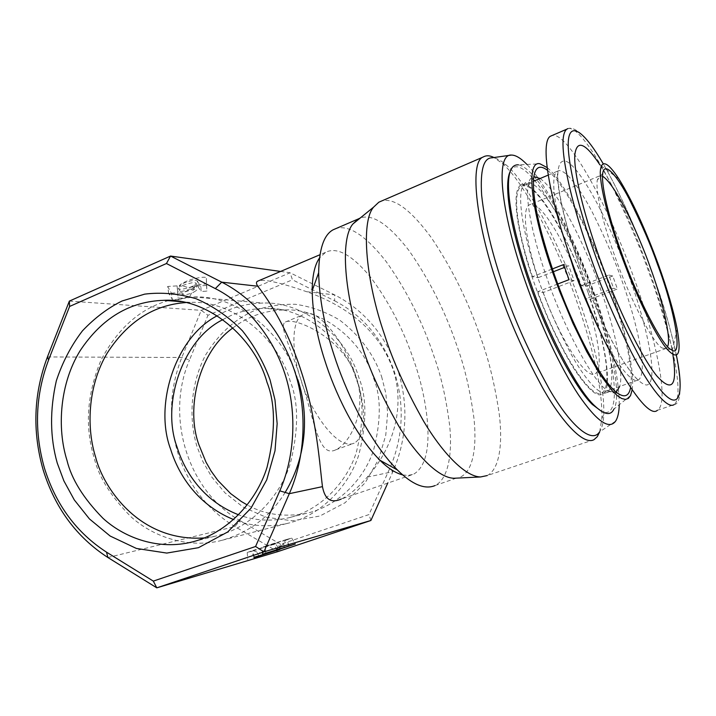 <?xml version="1.0" encoding="UTF-8"?>
<svg xmlns="http://www.w3.org/2000/svg" width="716" height="716" viewBox="0 0 716 716"><rect width="100%" height="100%" fill="white"/><g stroke="black" fill="none" stroke-linecap="round" stroke-linejoin="round"><path stroke-width="0.54" stroke-dasharray="3.58 2.69" d="M185.65 302.582L190.259 302.412C233.255 300.049 278.497 338.659 290.32 381.503C298.653 402.294 298.67 429.591 290.374 463.368C280.341 496.116 251.039 528.614 214.612 536.302L204.534 537.913M285.156 492.438C269.556 517.534 247.548 533.742 219.15 541.045C184.952 548.537 151.729 535.523 131.064 516.836C111.141 496.779 98.88 477.277 94.288 458.338C84.622 427.005 86.851 394.31 100.965 360.255C117.836 328.331 140.264 308.462 168.242 300.648M402.687 474.896L407.825 475.451L413.204 474.341L341.165 499.079C348.576 495.758 357.284 488.437 367.29 477.116C391.151 450.516 406.285 409.901 393.147 369.698C386.04 349.882 374.343 333.28 358.045 319.9C342.355 307.057 325.368 298.348 306.654 291.716C278.936 282.095 262.512 278.622 257.393 281.29M280.6 271.445L290.105 272.769L334.614 294.867C364.435 310.288 385.468 335.204 397.711 369.617C408.675 404.63 407.073 438.648 392.887 471.683L387.768 483.032M168.725 293.462L167.651 286.463L177.085 285.881L177.684 290.821C177.649 293.435 195.45 288.333 195.558 285.666L195.405 286.123C193.347 290.463 168.779 297.086 168.725 293.462L172.243 299.154L171.375 293.166L167.651 286.463M179.224 286.337L179.233 286.132C179.573 284.887 181.748 283.366 185.766 281.585C192.846 278.077 207.882 275.75 206.351 278.363L206.53 285.442L197.598 285.997L197.33 281.012C195.575 279.705 190.984 280.43 183.573 283.178L179.224 286.337L184.164 286.355L188.97 287.778C196.032 285.729 200.006 285.389 200.892 286.758L201.098 291.502L197.598 285.997M182.768 285.46C191.118 282.435 195.638 281.844 196.336 283.679L192.076 286.418C189.704 287.823 178.114 290.678 178.454 288.459L182.768 285.46M69.354 301.096L201.241 310.332L290.105 272.769L292.441 279.795L334.649 300.827L334.614 294.867L306.654 291.716M370.888 520.496L369 514.571L280.663 544.294L277.701 551.66L234.848 526.573C207.282 509.676 188.272 485.108 177.819 452.843C168.224 420.346 169.558 388.555 181.81 357.481L201.241 310.332L207.989 315.273L292.441 279.795M169.155 300.398L193.723 296.988C238.491 294.768 285.433 334.945 297.784 379.498M217.225 315.774C230.606 307.692 245.856 303.459 262.987 303.065C304.398 301.159 347.529 337.487 358.841 377.609C366.816 397.129 366.843 422.762 358.922 454.508C349.336 485.287 321.359 516.03 286.31 523.656C267.498 527.423 249.947 526.072 233.676 519.601M300.845 379.399C314.557 420.05 318.351 458.437 335.741 449.818C350.938 442.846 367.245 408.908 356.326 377.69C344.441 338.587 294.84 316.588 285.353 322.021C278.488 325.789 290.723 346.741 300.845 379.399C306.027 401.014 334.784 451.644 354.223 443.15C369.868 434.084 362.609 395.026 356.326 377.69C345.568 341.192 314.968 304.658 302.868 314.888C291.618 318.817 291 351.35 300.845 379.399M413.902 474.028C439.168 458.849 424.865 390.864 414.233 361.705C403.735 330.076 389.021 301.705 370.1 276.582C351.69 254.681 336.824 246.608 325.52 252.372L319.47 258.037M172.243 299.154C171.258 301.23 183.744 299.216 189.829 296.343L195.558 285.55M177.085 285.881L178.042 297.435C179.045 298.715 182.974 298.357 189.829 296.343M171.375 293.166L177.47 292.755M206.53 285.442L206.888 291.117L201.098 291.502M206.351 278.363L206.888 291.117M206.736 285.031C208.007 282.829 195.307 284.771 188.97 287.778M193.213 292.477L196.73 290.249C196.157 288.772 192.434 289.273 185.56 291.761L181.998 294.204C184.603 295.108 188.344 294.536 193.213 292.477M47.435 356.944L181.81 357.481L189.489 360.032L207.989 315.273M107.883 557.504L234.848 526.573L239.95 520.577C187.816 491.257 165.002 416.631 189.489 360.032M280.663 544.294L239.95 520.577M253.947 557.308L252.82 550.926L275.454 543.838L279.804 549.476M252.82 550.926L247.235 552.483L253.052 550.407C257.921 552.958 263.103 553.665 268.581 552.528M277.128 550.165L273.691 544.25L253.052 550.407M275.454 543.838L273.691 544.25M265.761 553.208L265.144 546.326L287.796 539.408L285.595 540.231L282.766 544.625L274.407 550.989M262.853 554.13L263.255 546.764L265.144 546.326M289.3 545.753L286.337 539.551L263.255 546.764M286.337 539.551L291.672 538.056L285.595 540.231M265.967 546.272L276.913 542.871L265.967 546.272M367.29 477.116L392.887 471.683L389.817 468.309L369 514.571M222.9 319.631C235.152 312.534 249.07 308.775 264.643 308.354C304.184 306.323 345.524 340.977 356.282 379.283C363.88 397.872 363.88 422.288 356.282 452.539C347.09 481.868 320.294 511.108 286.839 518.205C269.708 521.588 253.652 520.46 238.67 514.831M334.649 300.827C362.923 315.452 382.836 339.071 394.373 371.694C404.791 404.835 403.269 437.037 389.817 468.309M381.592 376.526L385.79 393.102L387.633 412.756L385.763 435.194L378.657 459.278L365.133 482.817L345.049 502.757L319.837 516.039L292.379 520.809L265.967 517.212L243.145 507.08L225.084 492.948L211.846 477.142L202.753 461.292L196.945 446.372C188.603 419.03 190.384 383.937 205.608 354.966C218.675 333.951 234.75 319.246 253.84 310.851C266.558 306.188 280.421 304.005 295.422 304.3C310.708 306.439 325.404 311.657 339.5 319.971C359.692 335.33 373.725 354.178 381.592 376.526M456.28 478.145L434.988 485.591C448.86 478.816 452.297 452.324 449.738 426.271C446.345 399.224 441.092 375.9 433.994 356.3C422.476 321.717 406.482 290.078 386.014 261.367C365.795 235.734 349.211 224.752 336.269 228.431M232.951 327.901C247.852 316.391 264.992 310.404 284.395 309.93C322.988 307.987 363.254 341.586 373.734 378.692C381.127 396.7 381.118 420.364 373.707 449.675C364.757 478.1 338.641 506.472 306.009 513.408C284.109 517.364 264.535 514.553 247.28 504.968M460.853 476.829C474.028 470.278 476.82 443.813 473.876 417.697C470.117 390.578 464.648 367.147 457.479 347.412C445.567 311.952 429.34 279.58 408.8 250.305C388.681 224.314 372.481 213.565 360.193 218.04M594.056 439.633L487.166 475.576C500.386 468.899 502.659 440.966 499.168 413.418C494.828 384.805 488.858 360.076 481.268 339.241C468.837 302.501 452.19 268.634 431.318 237.631C410.796 209.842 394.292 197.598 381.807 200.919M599.686 431.855L601.861 418.475C602.827 382.827 587.782 332.779 577.284 302.931C559.268 249.472 523.718 180.683 501.764 163.033L493.942 157.529M615.581 421.169L599.489 431.99C602.058 428.141 603.49 422.297 603.803 414.457C604.662 379.784 589.921 330.81 579.647 301.615C561.988 249.293 527.271 181.971 506.006 164.823C500.591 160.026 495.911 157.69 491.982 157.806M619.259 404.737C619.125 377.797 611.017 341.299 594.915 295.234C575.736 240.692 547.722 185.704 526.931 164.438M510.105 171.652C521.221 147.245 565.891 218.416 591.944 293.515C615.644 358.94 623.117 420.856 601.914 411.611M630.545 395.554L613.952 409.051C622.132 396.261 610.533 338.865 593.627 293.05C586.673 272.474 576.067 247.951 561.809 219.472C547.633 192.183 529.455 166.425 518.375 164.841L540.016 163.812M632.139 389.898C634.985 371.711 625.56 329.333 610.014 286.015C591.479 233.792 564.36 181.569 547.122 167.58M547.489 170.319C564.101 182.857 591.022 234.311 609.298 285.872C624.692 328.76 633.866 370.611 630.581 387.625M588.185 292.907C604.778 337.361 613.603 391.052 602.523 394.042C597.207 397.738 587.487 389.003 573.355 367.818C558.444 343.116 545.529 315.219 534.61 284.154C523.217 253.428 508.297 194 520.684 185.023C528.354 179.958 544.903 200.283 558.319 225.119C571.833 251.218 581.795 273.807 588.185 292.907M543.193 292.531C561.308 341.836 586.905 380.375 595.273 373.654C603.293 369.42 598.621 335.92 585.965 298.706L590.127 299.306C605.888 345.139 612.055 387.32 602.031 392.637C591.837 400.987 560.002 353.06 537.725 291.743L543.193 292.531L574.071 280.636L568.79 265.726L564.62 267.354M532.453 276.725C516.406 229.039 512.379 190.966 521.275 186.393C533.16 178.141 564.924 229.8 585.536 286.391L581.329 285.621C564.333 239.395 538.709 198.26 529.222 204.946C521.964 208.696 525.213 239.386 537.993 277.736L532.453 276.725L552.412 268.93M590.127 299.306L617.407 288.995L613.576 288.262L585.965 298.706M602.496 176.163L599.158 176.082L597.242 180.235C595.166 195.414 606.747 234.007 614.883 256.292C629.015 297.256 654.209 345.783 662.542 348.092L666.184 348.441L667.589 346.508M581.329 285.621L608.86 275.087L613.576 288.262M574.071 280.636L569.014 279.661M557.773 284.001L537.725 291.743M608.86 275.087L612.753 275.991L617.407 288.995M612.753 275.991L585.536 286.391M563.662 264.526L568.79 265.726M553.378 271.74L537.993 277.736M579.513 265.77C592.75 302.519 609.253 338.283 623.269 361.016C633.49 376.822 641.67 384.948 646.897 385.002C658.407 382.854 649.26 332.34 629.597 277.835C610.059 223.329 582.045 170.014 567.054 161.7C560.888 159.068 557.791 164.215 557.755 177.129C558.695 196.121 566.669 229.147 579.513 265.77M550.497 136.201C564.655 126.052 607.159 202.234 634.331 278.98C657.27 342.167 669.335 403.421 657.386 410.295L674.016 404.656C680.979 400.02 677.998 373.564 671.599 346.705C664.52 318.718 657.073 294.258 649.251 273.324C640.954 249.293 628.657 220.421 612.359 186.706C596.267 154.477 576.72 125.694 567.904 128.611M618.884 178.919L599.954 164.904C616.753 191.611 633.23 227.044 649.394 271.203C660.376 301.74 667.992 328.286 672.235 350.849L672.915 354.751M676.414 355.405C671.348 331.043 663.177 303.217 651.9 271.919C636.399 229.389 620.145 193.293 603.132 163.624M177.684 290.821L178.042 297.435M197.33 281.012L200.892 286.758M258.807 555.965L255.925 549.807M284.252 547.355L283.097 540.714M540.106 178.499C562.615 194.922 590.736 260.239 600.348 288.584C614.042 325.887 624.352 372.347 619.653 386.479M616.243 392.082C614.221 393.469 611.401 392.977 607.777 390.614C593.958 383.588 563.295 326.46 547.239 278.828C537.716 252.238 525.383 208.678 527.925 186.545C528.694 180.548 530.672 177.237 533.832 176.61M592.409 291.296C602.711 318.853 620.28 381.798 607.105 392.449C599.999 396.825 584.453 378.603 570.759 353.471C556.851 326.845 546.415 303.11 539.452 282.265C528.041 251.504 512.996 192.031 525.177 183.135C532.731 178.114 549.181 198.52 562.552 223.41C576.04 249.553 585.992 272.187 592.409 291.296M600.429 332.215C614.516 360.864 631.96 384.877 638.672 379.829C650.056 369.787 631.951 307.441 621.676 280.01C615.205 261.018 605.432 238.437 592.347 212.267C579.423 187.341 563.895 166.685 557.29 171.294C550.237 175.724 554.676 205.429 562.033 231.823M214.612 536.302L189.158 542.674M190.259 302.412L181.103 301.678M286.31 523.656L219.15 541.045M325.52 252.372L319.936 254.744M196.336 283.679L196.73 290.249M178.454 288.459L181.998 294.204M247.235 552.483L247.682 559.509M254.529 557.12L250.931 551.204M288.262 546.084L287.814 539.408M291.672 538.056L295.278 543.945M280.529 548.787L276.913 542.871M262.504 554.676L262.047 547.668M193.723 296.988L262.987 303.065M335.741 449.818L354.205 443.15M285.353 322.021L302.868 314.888M306.009 513.408L286.839 518.205M284.395 309.93L264.643 308.354M506.006 164.823L501.764 163.033M601.861 418.475L603.803 414.457M618.194 393.558L607.777 390.614C608.868 392.064 608.645 392.672 607.105 392.449L602.523 394.042M533.715 177.496L527.925 186.545C526.215 183.099 525.302 181.962 525.177 183.135L520.684 185.023M666.184 348.441L595.273 373.654M548.205 175.107L557.29 171.294L557.71 179.967C558.382 186.563 558.534 190.143 562.149 207.327C566.132 224.636 571.959 244.263 579.611 266.209C588.185 289.774 597.35 311.612 607.105 331.714C613.505 344.262 619.188 354.51 624.164 362.448L631.718 373.152C638.377 381.064 638.162 379.74 638.663 379.838L602.031 392.637M521.275 186.393L533.411 181.309M599.158 176.082L529.222 204.946M671.286 349.623L662.542 348.092M602.738 173.29L597.242 180.235M677.148 328.984L672.235 350.849M674.016 404.656C687.512 403.708 677.587 340.789 651.918 272.044C638.52 235.224 624.182 202.521 608.913 173.934C600.688 158.692 592.678 146.503 584.9 137.365C576.693 129.256 570.643 126.526 566.768 129.193"/><path stroke-width="1.07" d="M57.244 463.055L63.894 480.91L74.294 499.92L89.455 518.939L110.148 536.033L136.371 548.438L166.783 553.074L198.502 547.677L227.706 531.97L251.03 508.136L266.746 479.836L275.007 450.794L277.155 423.684L274.98 399.913L270.057 379.883C263.757 362.511 254.574 346.177 242.491 330.864C228.789 316.902 213.323 306.188 196.086 298.724C178.481 293.596 161.351 292.065 144.704 294.133L122.078 300.989C107.973 307.925 94.772 317.877 82.456 330.837C71.206 345.506 62.507 362.135 56.349 380.742C49.699 410.08 49.995 437.512 57.244 463.055M266.996 382.29C275.579 403.86 275.597 432.169 267.068 467.199C256.74 501.155 226.596 534.789 189.158 542.674C155.623 549.834 123.179 536.812 102.979 518.295C83.495 498.417 71.493 479.111 66.982 460.37C56.743 427.837 59.84 383.266 80.299 350.446C101.994 318.029 129.918 301.32 164.071 300.317C208.231 297.829 254.806 337.836 266.996 382.29M166.452 263.524L215.328 288.611C243.637 302.85 271.937 333.683 284.977 374.056C298.017 414.421 293.9 459.054 279.786 490.845L255.585 546.487L153.314 581.106L106.514 552.152C76.478 532.704 55.785 504.673 44.428 468.058C33.974 431.193 35.361 395.16 48.59 359.951L69.595 306.457L166.452 263.524L170.551 256.051L221.718 282.158L215.328 288.611M204.534 537.913C138.868 542.513 102.925 486.871 95.586 457.005C85.875 426.297 88.417 384.492 107.284 352.97C127.573 321.708 153.689 304.909 185.65 302.582M69.595 306.457L69.354 301.096L170.551 256.051L280.6 271.445M48.59 359.951L47.435 356.944L69.354 301.096M106.514 552.152L107.883 557.504C76.531 537.161 54.935 507.886 43.094 469.696C32.202 431.256 33.643 393.666 47.435 356.944M153.314 581.106L156.795 587.845L107.883 557.504M255.585 546.487L263.909 551.866L156.795 587.845L277.701 551.66L370.888 520.496L263.909 551.866L289.309 493.682L322.469 486.638C324.804 499.374 331.043 503.518 341.165 499.079M279.786 490.845L289.309 493.682C304.13 460.424 308.462 413.687 294.777 371.443C281.084 329.19 251.388 296.979 221.718 282.158L257.787 286.221C264.974 295.502 285.845 323.319 301.194 371.327C316.928 418.941 319.613 464.433 322.469 486.638M297.784 379.498C306.314 405.113 310.887 449.567 285.156 492.438M319.936 254.744L257.393 281.29C256.06 282.211 256.185 283.849 257.787 286.221M254.01 557.657L279.804 549.476L253.947 557.308M274.407 550.989L295.314 543.999L262.853 554.13L288.28 546.353L274.407 550.989M275.714 550.506L262.504 554.676L275.714 550.506M387.768 483.032L370.888 520.496M168.242 300.648L169.155 300.398M233.676 519.601C194.931 503.813 177.425 471.352 170.632 449.245C153.868 405.014 175.295 337.209 217.225 315.774M319.47 258.037C314.754 264.768 312.319 275.66 312.167 290.714C312.606 312.99 316.982 336.726 325.297 361.938C333.88 388.869 353.4 433.484 379.928 460.245C387.974 468.219 395.563 473.106 402.687 474.896M238.67 514.831C200.865 500.207 183.717 468.694 177.183 447.411C160.903 404.746 182.311 339.321 222.9 319.631M336.269 228.431L333.128 229.791C323.883 234.759 319.059 249.07 318.656 272.733C319.255 298.402 324.429 325.977 334.175 355.44C344.208 386.873 367.093 439.159 397.389 469.965C412.228 484.589 424.758 489.798 434.988 485.591M247.28 504.968L241.31 501.477L230.624 493.575L217.78 480.329L211.175 471.164L205.966 462.071L198.941 444.851C185.31 407.878 199.057 351.672 232.951 327.901M360.193 218.04L358.394 218.908L352.961 223.92C339.733 238.992 344.62 295.466 361.687 344.7C369.071 368.704 381.413 395.823 398.731 426.047C416.041 454.723 438.443 478.109 454.051 478.252L456.28 478.145M381.807 200.919L378.818 202.216L373.582 207.148C360.354 222.434 366.216 282.068 384.492 334.533C392.44 360.103 405.498 389.012 423.657 421.268C441.781 451.868 464.908 476.767 480.588 476.954L487.166 475.576M493.942 157.529C489.869 155.399 486.271 155.229 483.157 157.028C468.783 161.682 476.74 227.419 499.159 289.694C508.521 318.414 522.922 350.965 542.361 387.347C561.541 421.626 583.522 445.782 594.056 439.633L597.305 436.671L599.686 431.855M526.931 164.438C520.827 158.155 515.654 155.032 511.412 155.077L491.982 157.806C483.533 157.824 480.096 170.31 481.653 195.253C484.634 222.73 492.116 253.786 504.091 288.432C513.837 318.414 528.963 352.084 549.485 389.432C569.676 424.328 591.479 444.439 599.489 431.99M511.412 155.077C495.526 153.564 499.858 209.081 525.159 281.111C540.312 324.679 560.914 368.328 578.483 394.856C596.661 421.223 609.03 429.994 615.581 421.169C617.827 417.759 619.054 412.282 619.259 404.737M601.914 411.611L592.329 404.468C574.832 387.499 547.785 336.296 529.366 283.294C515.493 242.84 508.262 211.238 507.662 188.487C507.572 180.888 508.387 175.277 510.105 171.652M518.375 164.841C511.537 164.465 508.235 171.706 508.476 186.554C509.103 214.523 520.845 255.227 530.511 282.596C546.63 330.183 576.416 388.842 594.253 405.399C604.143 414.859 610.712 416.077 613.952 409.051M547.122 167.58L540.016 163.812C525.642 159.847 530.332 209.806 553.531 274.828L559.572 291.233L572.845 323.14L586.753 351.699L600.142 374.665L612.028 390.524L617.147 395.509L621.604 398.481L625.345 399.439L628.335 398.436L630.545 395.554L632.139 389.898M630.581 387.625C629.015 395.921 624.889 397.899 618.194 393.558C603.257 384.358 574.25 331.526 554.524 275.025C538.915 229.362 531.979 196.855 533.715 177.496C535.282 166.909 539.864 164.51 547.489 170.319M667.589 346.508C671.644 339.062 662.211 299.539 650.083 266.916C641.992 243.234 617.183 185.22 602.496 176.163M552.412 268.93L563.662 264.526L569.014 279.661L557.773 284.001M564.62 267.354L553.378 271.74M621.577 253.043C636.506 296.191 662.828 347.287 671.286 349.623C683.538 359.897 675.072 310.878 657.583 264.562C651.193 246 641.733 224.144 629.194 198.994C616.879 175.214 604.313 161.002 602.738 173.29C600.733 188.997 612.994 229.576 621.577 253.043M620.414 252.667C635.003 293.336 654.164 332.976 666.059 347.994C678.097 361.678 681.793 355.342 677.148 328.984C673.64 311.048 667.419 289.676 658.469 264.839C645.268 228.869 632.067 200.229 618.884 178.919C607.32 161.27 601.109 159.05 600.25 172.252C600.617 188.532 607.329 215.337 620.414 252.667M657.386 410.295C646.118 421.518 602.836 350.231 572.702 264.132C548.447 196.345 540.034 141.437 550.497 136.201L566.768 129.193C554.3 139.155 575.333 216.044 590.628 257.134C600.133 284.861 613.666 316.463 631.217 351.941C648.392 385.423 666.748 409.668 674.033 404.656M672.915 354.751C677.622 385.942 672.235 392.977 656.751 375.873C641.447 357.096 617.237 307.71 599.104 256.901C583.137 212.204 573.847 172.296 574.778 155.247C576.675 139.28 585.07 142.493 599.954 164.904M603.132 163.624C585.679 133.794 571.449 121.586 568.656 138.197C565.873 154.737 576.156 201.805 595.461 255.863C617.004 316.302 645.984 374.2 662.9 392.645C679.932 411.387 684.129 393.173 676.414 355.405M619.653 386.479L616.243 392.082M533.832 176.61L540.106 178.499M562.033 231.823L573.802 269.153C579.996 287.322 588.874 308.345 600.429 332.215M567.904 128.611L566.768 129.193M181.103 301.678L164.071 300.317M312.167 290.714L318.656 272.733M397.389 469.965L379.928 460.245M358.394 218.908L333.128 229.791M352.961 223.92L373.582 207.148M480.588 476.954L454.051 478.252M483.157 157.028L378.818 202.216M592.329 404.468L594.253 405.399M508.476 186.554L507.662 188.487M533.411 181.309L548.205 175.107"/></g></svg>
